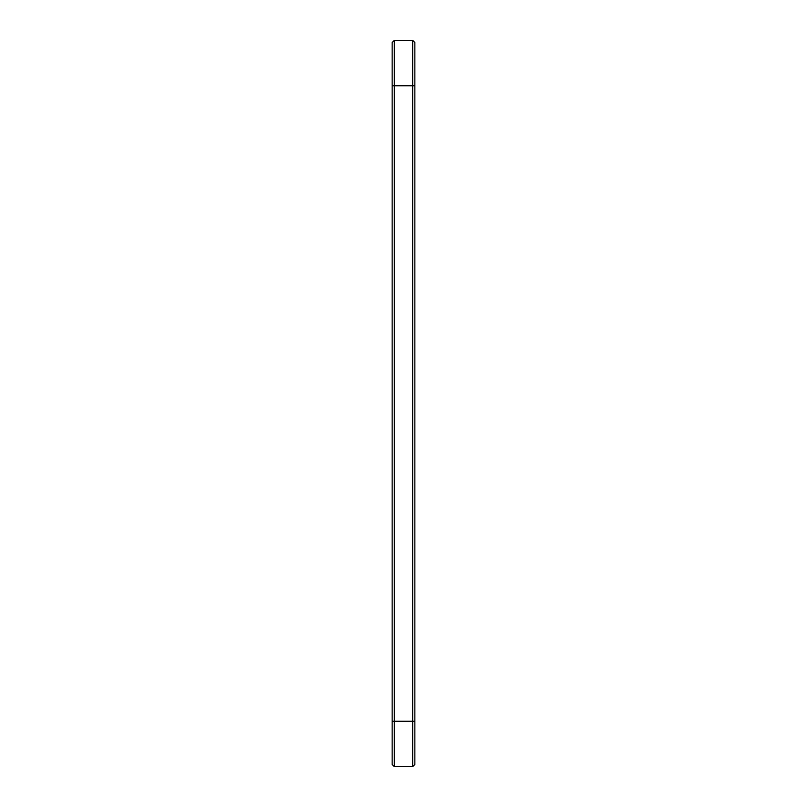 <?xml version="1.0" encoding="UTF-8"?>
<svg xmlns="http://www.w3.org/2000/svg" width="807" height="807" viewBox="0 0 807 807"><rect width="100%" height="100%" fill="white"/><g stroke="black" fill="none" stroke-linecap="round" stroke-linejoin="round"><path stroke-width="1.21" d="M394.33 40.35L394.33 85.744L392.152 85.744L392.152 42.529L394.33 40.35L412.67 40.35L414.848 42.529L414.848 764.471L412.67 766.65L412.67 721.256L414.848 721.256M412.67 40.35L412.67 721.256L394.33 721.256L394.33 766.65L392.152 764.471L392.152 85.744M414.848 85.744L394.33 85.744L394.33 721.256L392.152 721.256M394.33 766.65L412.67 766.65"/></g></svg>
